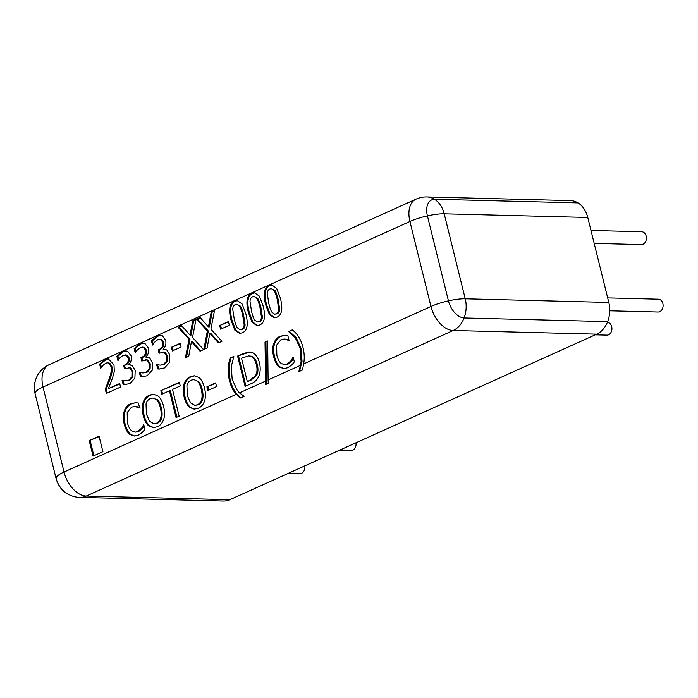 <?xml version="1.0" encoding="UTF-8"?>
<svg xmlns="http://www.w3.org/2000/svg" width="698" height="698" viewBox="0 0 698 698"><rect width="100%" height="100%" fill="white"/><g stroke="black" fill="none" stroke-linecap="round" stroke-linejoin="round"><path stroke-width="1.05" d="M355.971 442.794A6.422 4.842 91.5 0 1 351.059 450.576L339.368 450.28M607.373 322.301A6.422 4.842 91.5 0 1 611.928 328.915A6.422 4.842 91.5 0 1 606.92 335.127L595.228 334.831M590.979 230.462L641.732 231.753A6.422 4.842 91.5 0 1 646.409 238.288A6.422 4.842 91.5 0 1 641.401 244.588L594.181 243.384M607.679 297.906L658.423 299.206A6.422 4.842 91.5 0 1 663.1 305.741A6.422 4.842 91.5 0 1 658.092 312.032L609.72 310.802M304.799 465.88A6.422 4.842 91.5 0 1 299.887 473.672L288.195 473.375M607.391 321.621L464.292 317.974A17.825 10.994 -114.3 0 1 448.43 300.812L427.394 215.822A17.825 10.994 -114.3 0 1 431.757 199.872A17.825 10.994 -114.3 0 1 434.915 199.262L578.014 202.909M35.075 381.832A17.825 10.994 65.7 0 0 34.9 392.93L55.936 477.921A17.825 10.994 65.7 0 0 68.544 494.402M284.88 335.223L287.855 335.616L289.059 340.484L284.086 339.036L280.945 339.717L276.626 345.144L276.844 355.238C277.909 359.322 279.375 362.061 281.242 363.457L284.566 364.731L287.009 364.216L291.101 360.7L293.169 357.062L294.355 361.887L291.72 364.984L287.838 367.724L283.781 368.605L279.444 367.087C276.897 365.281 274.968 361.808 273.651 356.678C272.438 351.67 272.447 347.386 273.668 343.826C274.846 340.231 276.993 337.71 280.116 336.262L285.36 335.249M291.101 360.7L292.034 360.726L293.448 358.196M284.566 364.731L287.942 364.243L292.034 360.726M289.757 340.615L286.538 339.254L284.086 339.036M284.252 368.605L280.378 367.104C277.839 365.298 275.902 361.834 274.584 356.704C273.372 351.687 273.38 347.403 274.602 343.844C275.78 340.249 277.926 337.736 281.05 336.288L285.29 335.249M243.977 396.176A24.954 15.382 65.7 0 0 244.056 396.368L240.513 397.973L236.308 394.3C233.263 391.159 230.968 386.57 229.433 380.515C227.539 372.409 227.81 364.862 230.235 357.865L233.83 356.469L231.308 366.467L232.155 379.284L237.189 390.226L239.449 392.878L243.977 396.176M230.235 357.865L233.717 356.748M241.098 397.982C236.09 394.457 232.513 388.638 230.366 380.541C228.482 372.435 228.743 364.888 231.169 357.891M179.133 416.174L176.071 417.552L169.448 390.793L161.727 394.283L160.837 390.688L179.351 382.338L180.232 385.924L172.511 389.414L179.133 416.174M160.837 390.688L179.447 382.74M162.564 393.899L161.77 390.714M169.448 390.793L170.382 390.819L176.908 417.177M156.239 399.439L152.914 398.026L150.367 398.584C148.177 399.535 146.737 401.35 146.03 404.037L146.414 414.071L149.547 421.278L153.97 423.782L156.465 423.232C160.889 421.103 162.198 415.938 160.392 407.763C159.362 403.732 157.975 400.957 156.239 399.439L152.914 398.026M153.97 423.782L157.399 423.258C161.823 421.121 163.131 415.964 161.325 407.78C160.296 403.758 158.908 400.984 157.172 399.457M143.09 402.554C144.242 399.012 146.371 396.534 149.477 395.103L153.394 394.23L157.923 395.862C160.392 397.773 162.276 401.263 163.585 406.323C164.798 411.34 164.841 415.65 163.716 419.254C162.486 422.901 160.348 425.396 157.312 426.731L153.359 427.612L148.857 425.954C146.379 424.018 144.503 420.536 143.221 415.511C142.008 410.441 141.964 406.123 143.09 402.554L144.024 402.58C145.175 399.038 147.304 396.56 150.419 395.129L153.857 394.257M153.83 427.612L149.791 425.972C147.313 424.044 145.437 420.562 144.163 415.528C142.95 410.459 142.898 406.149 144.024 402.58M228.429 321.56L229.345 325.251L220.629 329.177L219.713 325.495L228.429 321.56M219.713 325.495L228.525 321.961M221.467 328.802L220.647 325.512M192.535 337.457L203.546 349.602L200.038 351.19L191.444 341.61L188.73 356.285L185.424 357.777L189.001 339.272L178.138 327.327L181.646 325.739L190.074 335.145L192.735 320.74L196.033 319.248L192.535 337.457M192.735 320.74L195.937 319.736M190.074 335.145L191.008 335.171L193.669 320.766M178.138 327.327L181.934 326.062M189.001 339.272L189.935 339.289L179.072 327.353M186.453 357.315L189.935 339.289M191.444 341.61L192.378 341.636L200.692 350.893M151.44 340.737L156.989 336.157L160.444 335.328L162.268 335.694L165.705 340.371C166.351 344.097 165.487 346.993 163.131 349.079L166.787 349.951L169.78 354.828L169.44 362.585L164.458 367.951L158.996 369.041L157.713 368.919L156.64 364.618L160.243 365.141L163.402 364.522L166.473 361.25L166.569 355.954L164.1 352.167L159.057 353.24L158.228 349.873L160.182 349.436C163.114 348.066 164.257 345.667 163.611 342.229L161.578 339.481L157.617 339.786L154.546 342.238L152.504 345.048L151.44 340.737L152.373 340.764L157.923 336.183L160.915 335.354M158.228 349.873L159.249 349.41C162.18 348.04 163.323 345.641 162.678 342.203L160.645 339.455L159.711 339.28M159.894 352.865L159.161 349.899M166.473 361.25L167.407 361.267L167.511 355.971L165.042 352.193L163.062 351.958M160.243 365.141L164.335 364.539L167.407 361.267M156.64 364.618L157.163 364.626M157.713 368.919L158.647 368.945L157.608 364.766M159.476 369.041L158.647 368.945M163.201 349.375L164.981 349.314M153.202 344.105L152.373 340.764M116.88 356.338L122.429 351.757L125.884 350.92L127.708 351.286L131.145 355.971C131.791 359.688 130.927 362.594 128.572 364.679L132.227 365.543L135.22 370.429L134.88 378.185L129.898 383.542L124.436 384.642L123.145 384.511L122.08 380.209L125.684 380.742L128.842 380.113L131.913 376.841L132.009 371.545L129.54 367.767L124.497 368.841L123.659 365.473L125.623 365.028C128.554 363.658 129.697 361.259 129.051 357.821L127.019 355.073L123.057 355.378L119.986 357.83L117.945 360.639L116.88 356.338L117.814 356.355L123.363 351.775L126.355 350.954M123.659 365.473L124.689 365.002C127.621 363.641 128.764 361.232 128.109 357.804L126.085 355.055L125.151 354.872M125.335 368.465L124.602 365.49M131.913 376.841L132.847 376.868L132.952 371.572L130.474 367.794L128.502 367.558M125.684 380.742L129.776 380.14L132.847 376.868M122.08 380.209L122.604 380.227M123.145 384.511L124.087 384.537L123.049 380.366M124.916 384.642L124.087 384.537M128.641 364.975L130.421 364.914M118.643 359.697L117.814 356.355M99.072 436.189L102.903 451.667L93.043 456.108L89.213 440.63L99.072 436.189M89.213 440.63L99.168 436.59M93.881 455.733L90.155 440.656M99.622 364.068L105.075 359.583L108.251 358.851L114.001 364.827L114.315 371.441L112.518 378.019L108.382 388.638L119.69 383.534L120.562 387.05L106.358 393.454L105.293 389.152L106.227 389.179L109.979 379.363C112.134 373.36 112.762 369.067 111.855 366.485L109.778 363.187L107.492 362.803L105.721 363.204L102.693 365.639L100.695 368.396L99.622 364.068L100.564 364.086L106.009 359.61L108.713 358.885M108.382 388.638L119.786 383.935M101.393 367.436L100.564 364.086M105.293 389.152L109.045 379.337C111.2 373.334 111.828 369.041 110.921 366.459L108.844 363.161L107.492 362.803M107.195 393.079L106.227 389.179M134.164 348.538L139.705 343.957L143.169 343.119L144.983 343.486L148.421 348.171C149.067 351.888 148.212 354.793 145.847 356.879L149.512 357.742L152.504 362.628L152.155 370.385L147.182 375.751L141.72 376.841L140.429 376.719L139.364 372.409L142.959 372.941L146.126 372.313L149.189 369.041L149.293 363.745L146.824 359.967L141.781 361.041L140.944 357.673L142.907 357.236C145.838 355.867 146.981 353.458 146.327 350.03L144.303 347.281L140.333 347.587L137.27 350.03L135.229 352.839L134.164 348.538L135.098 348.564L140.638 343.983L143.631 343.154M140.944 357.673L141.973 357.21C144.905 355.84 146.039 353.441 145.393 350.003L143.369 347.255L142.427 347.081M142.61 360.665L141.877 357.699M149.189 369.041L150.131 369.067L150.227 363.771L147.758 359.994L145.786 359.758M142.959 372.941L147.06 372.339L150.131 369.067M139.364 372.409L139.888 372.427M140.429 376.719L141.362 376.737L140.333 372.566M142.191 376.841L141.362 376.737M145.926 357.175L147.697 357.114M135.918 351.897L135.098 348.564M180.171 343.337L181.087 347.019L172.371 350.954L171.455 347.264L180.171 343.337M171.455 347.264L180.267 343.739M173.209 350.579L172.389 347.29M210.909 329.159L221.929 341.305L218.422 342.893L209.828 333.312L207.114 347.997L203.807 349.489L207.376 330.974L196.522 319.03L200.029 317.45L208.458 326.856L211.11 312.442L214.417 310.959L210.909 329.159M211.11 312.442L214.321 311.448M208.458 326.856L209.391 326.873L212.052 312.468M196.522 319.03L200.309 317.764M207.376 330.974L208.318 331L197.455 319.056M204.837 349.017L208.318 331M209.828 333.312L210.761 333.339L219.067 342.596M242.677 315.077C241.683 310.924 240.636 307.958 239.536 306.178L236.831 304.223L235.383 304.555C233.699 305.314 232.818 306.902 232.739 309.301L234.223 318.916C235.174 323.008 236.186 325.94 237.276 327.711L240.06 329.761L241.534 329.421C243.201 328.671 244.073 327.1 244.143 324.692L242.677 315.077M240.06 329.761L242.468 329.447C244.143 328.697 245.007 327.118 245.077 324.718L243.611 315.103C242.616 310.942 241.569 307.984 240.478 306.204L236.831 304.223M240.138 333.4L235.575 329.831L232.024 320.356C229.31 309.633 230.462 303.246 235.488 301.213L237.678 300.62M234.545 301.187L237.215 300.585L242.084 303.935L245.809 313.664C248.514 324.352 247.362 330.73 242.372 332.798L239.667 333.408L234.816 330.084L231.09 320.33C228.377 309.607 229.529 303.229 234.545 301.187L235.488 301.213M259.953 307.277C258.958 303.124 257.92 300.157 256.82 298.386L254.107 296.432L252.659 296.763C250.983 297.514 250.102 299.102 250.024 301.51L251.507 311.116C252.449 315.217 253.47 318.148 254.552 319.911L257.335 321.97L258.818 321.63C260.485 320.879 261.349 319.3 261.418 316.901L259.953 307.277M257.335 321.97L259.752 321.656C261.418 320.897 262.291 319.326 262.361 316.918L260.886 307.303C259.892 303.15 258.853 300.184 257.754 298.412L254.107 296.432M257.414 325.6L252.851 322.031L249.308 312.556C246.595 301.833 247.746 295.455 252.763 293.413L254.962 292.82M251.83 293.387L254.5 292.785L259.368 296.135L263.085 305.864C265.79 316.56 264.647 322.938 259.647 324.998L256.943 325.608L252.091 322.284L248.375 312.529C245.652 301.806 246.804 295.429 251.83 293.387L252.763 293.413M277.237 299.477C276.242 295.324 275.195 292.366 274.096 290.586L271.391 288.632L269.943 288.963C268.259 289.722 267.386 291.302 267.299 293.71L268.782 303.325C269.733 307.417 270.745 310.348 271.836 312.119L274.619 314.17L276.094 313.83C277.76 313.079 278.633 311.5 278.703 309.101L277.237 299.477M274.619 314.17L277.036 313.856C278.703 313.105 279.566 311.526 279.636 309.127L278.17 299.503C277.176 295.35 276.129 292.383 275.038 290.612L271.391 288.632M274.698 317.799L270.135 314.231L266.584 304.756C263.87 294.033 265.022 287.655 270.047 285.613L272.237 285.028M269.105 285.595L271.775 284.993L276.652 288.344L280.369 298.063C283.074 308.76 281.922 315.138 276.931 317.197L274.227 317.808L269.376 314.493L265.65 304.738C262.937 294.015 264.088 287.628 269.105 285.595L270.047 285.613M135.447 402.659L138.422 403.043L139.626 407.92L134.644 406.472L131.512 407.152L127.184 412.57L127.402 422.674C128.476 426.757 129.941 429.497 131.8 430.884L135.124 432.167L137.576 431.643L141.659 428.136L143.727 424.497L144.922 429.314L142.287 432.42L138.396 435.159L134.339 436.041L130.002 434.514C127.464 432.708 125.535 429.244 124.218 424.114C123.005 419.097 123.005 414.813 124.227 411.253C125.404 407.658 127.551 405.137 130.674 403.697L135.918 402.676M141.659 428.136L142.593 428.162L144.006 425.632M135.124 432.167L138.509 431.669L142.593 428.162M140.315 408.051L137.096 406.69L134.644 406.472M134.81 436.041L130.936 434.54C128.397 432.734 126.469 429.261 125.151 424.14C123.939 419.123 123.939 414.839 125.16 411.279C126.338 407.684 128.493 405.163 131.608 403.723L135.857 402.676M197.141 380.977L193.817 379.564L191.269 380.131C189.079 381.082 187.64 382.897 186.933 385.584L187.317 395.609L190.449 402.816L194.873 405.329L197.368 404.77C201.792 402.641 203.101 397.485 201.294 389.301C200.265 385.27 198.878 382.495 197.141 380.977L193.817 379.564M194.873 405.329L198.302 404.796C202.725 402.667 204.034 397.511 202.237 389.327C201.198 385.296 199.82 382.521 198.075 381.003M183.993 384.092C185.144 380.558 187.273 378.072 190.388 376.641L194.297 375.777L198.825 377.4C201.294 379.311 203.179 382.801 204.488 387.861C205.701 392.887 205.744 397.197 204.619 400.792C203.388 404.447 201.26 406.943 198.215 408.278L194.262 409.159L189.76 407.492C187.282 405.555 185.406 402.074 184.132 397.049C182.92 391.979 182.867 387.66 183.993 384.092L184.926 384.118C186.078 380.584 188.207 378.098 191.322 376.667L194.768 375.803M194.733 409.15L190.702 407.519C188.224 405.582 186.34 402.1 185.066 397.075C183.853 392.006 183.81 387.687 184.926 384.118M215.638 382.888L216.554 386.57L207.838 390.505L206.922 386.814L215.638 382.888M206.922 386.814L215.743 383.289M208.676 390.13L207.864 386.84M247.31 381.527L249.648 380.471L255.512 375.585C257.204 372.802 257.475 369.085 256.323 364.443C255.163 359.775 253.182 357.018 250.399 356.181L248.601 355.91L241.534 358.161L247.31 381.527L250.582 380.497L256.445 375.611C258.138 372.819 258.408 369.111 257.257 364.469C256.096 359.802 254.124 357.044 251.332 356.207L248.601 355.91M250.399 356.181L251.332 356.207M255.512 375.585L256.445 375.611M251.699 352.368C255.372 353.607 257.99 357.167 259.525 363.056C260.816 368.884 260.293 373.823 257.972 377.897C256.393 380.584 253.871 382.626 250.416 384.005L245.12 386.395L237.608 356.05L242.852 353.677L249.378 351.975L251.699 352.368M237.608 356.05L249.84 351.993M245.958 386.02L238.541 356.067M268.102 379.956L268.276 383.342L265.659 384.528L265.022 342.168L267.674 340.973L268.102 379.956L300.48 365.342L301.1 361.381L300.253 348.564L295.219 337.623L288.702 331.489L292.244 329.884C297.261 333.469 300.838 339.28 302.976 347.334C304.424 353.319 304.633 358.859 303.613 363.928L302.522 369.992L298.971 371.589A24.954 15.382 -114.3 0 1 298.901 371.388L299.381 371.406M265.022 342.168L267.674 341.418M266.453 384.17L265.955 342.195M288.702 331.489L292.602 330.171M288.754 331.681L289.635 331.515M299.512 371.406L302.033 361.407L301.187 348.581L296.153 337.649L289.687 331.707M298.901 371.388L300.48 365.342M427.412 215.883A24.954 5.601 -13.9 0 1 444.207 213.815L587.768 217.471A24.954 18.837 -88.5 0 0 570.493 200.605L426.932 196.949A24.954 24.954 0 0 0 416.025 199.148A24.954 15.382 65.7 0 0 409.927 221.475L430.954 306.466A24.954 15.382 65.7 0 0 453.168 330.494A24.954 18.837 -88.5 0 0 464.03 318.087L464.292 317.974M56.189 478.444A24.954 24.954 0 0 0 79.781 497.395A24.954 18.837 -88.5 0 0 86.255 496.051L453.168 330.494L596.729 334.15A24.954 18.837 -88.5 0 0 608.804 302.461L465.234 298.805A24.954 5.601 166.1 0 0 448.439 300.864M79.781 497.395L223.343 501.051A24.954 18.837 -88.5 0 0 229.825 499.716L86.255 496.051A24.954 15.382 -114.3 0 1 64.05 472.031L43.014 387.041L409.927 221.475A24.954 5.601 -13.9 0 1 427.141 215.944L427.394 215.822M587.768 217.471L608.804 302.461M596.729 334.15L229.825 499.716M416.025 199.148L49.122 364.714A24.954 15.382 -114.3 0 0 43.014 387.041A24.954 5.601 -13.9 0 0 35.162 392.817L34.9 392.93M448.43 300.812L448.168 300.925A24.954 5.601 166.1 0 0 430.954 306.466L303.613 363.928M236.308 394.3L64.05 472.031A24.954 5.601 166.1 0 0 56.189 477.807L55.936 477.921M287.009 364.216L287.942 364.243M285.595 339.228L286.538 339.254M280.116 336.262L281.05 336.288M273.668 343.826L274.602 343.844M273.651 356.678L274.584 356.704M279.444 367.087L280.378 367.104M229.433 380.515L230.366 380.541M160.392 407.763L161.325 407.78M149.477 395.103L150.419 395.129M143.221 415.511L144.163 415.528M148.857 425.954L149.791 425.972M160.645 339.455L161.578 339.481M162.678 342.203L163.611 342.229M159.249 349.41L160.182 349.436M164.1 352.167L165.042 352.193M166.569 355.954L167.511 355.971M163.402 364.522L164.335 364.539M156.989 336.157L157.923 336.183M126.085 355.055L127.019 355.073M128.109 357.804L129.051 357.821M124.689 365.002L125.623 365.028M129.54 367.767L130.474 367.794M132.009 371.545L132.952 371.572M128.842 380.113L129.776 380.14M122.429 351.757L123.363 351.775M105.075 359.583L106.009 359.61M108.844 363.161L109.778 363.187M110.921 366.459L111.855 366.485M109.045 379.337L109.979 379.363M143.369 347.255L144.303 347.281M145.393 350.003L146.327 350.03M141.973 357.21L142.907 357.236M146.824 359.967L147.758 359.994M149.293 363.745L150.227 363.771M146.126 372.313L147.06 372.339M139.705 343.957L140.638 343.983M239.536 306.178L240.478 306.204M241.534 329.421L242.468 329.447M244.143 324.692L245.077 324.718M231.09 320.33L232.024 320.356M256.82 298.386L257.754 298.412M258.818 321.63L259.752 321.656M261.418 316.901L262.361 316.918M248.375 312.529L249.308 312.556M274.096 290.586L275.038 290.612M276.094 313.83L277.036 313.856M278.703 309.101L279.636 309.127M265.65 304.738L266.584 304.756M137.576 431.643L138.509 431.669M136.162 406.664L137.096 406.69M130.674 403.697L131.608 403.723M124.227 411.253L125.16 411.279M124.218 424.114L125.151 424.14M130.002 434.514L130.936 434.54M201.294 389.301L202.237 389.327M190.388 376.641L191.322 376.667M184.132 397.049L185.066 397.075M189.76 407.492L190.702 407.519M249.648 380.471L250.582 380.497M256.323 364.443L257.257 364.469M242.852 353.677L243.785 353.703M295.219 337.623L296.153 337.649M300.253 348.564L301.187 348.581M301.1 361.381L302.033 361.407M265.484 381.134L239.449 392.878M464.083 317.965A24.954 18.837 -88.5 0 0 465.234 298.805L444.207 213.815A24.954 18.837 -88.5 0 0 434.653 199.375M434.47 199.262A24.954 18.837 -88.5 0 0 426.932 196.949M49.122 364.714A24.954 24.954 0 0 0 35.022 392.878"/></g></svg>

